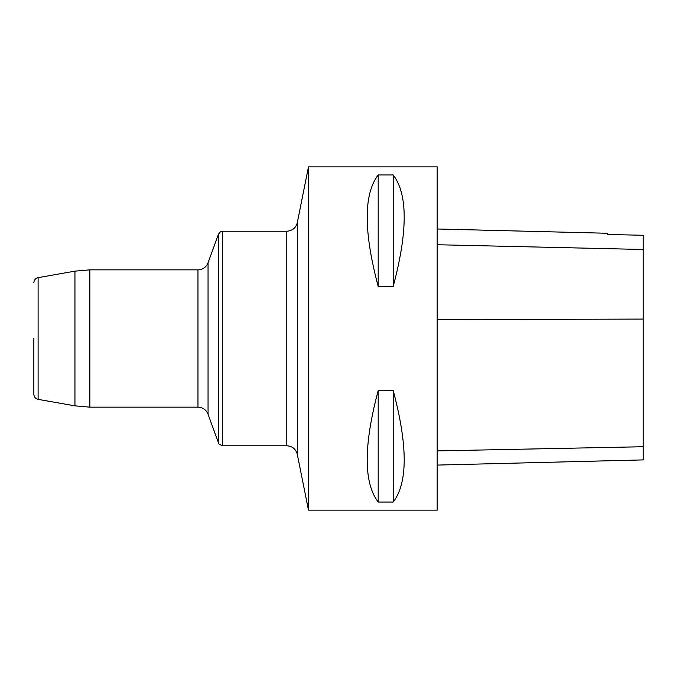 <?xml version="1.0" encoding="UTF-8"?>
<svg xmlns="http://www.w3.org/2000/svg" width="677" height="677" viewBox="0 0 677 677"><rect width="100%" height="100%" fill="white"/><g stroke="black" fill="none" stroke-linecap="round" stroke-linejoin="round"><path stroke-width="1.02" d="M308.467 510.136L308.467 166.864L437.19 166.864L437.19 510.136L308.467 510.136L297.313 454.394L297.313 222.606L297.313 454.394C295.849 449.029 292.346 446.151 286.794 445.771L286.794 231.229C292.346 230.849 295.849 227.971 297.313 222.606L308.467 166.864M378.189 390.561L393.21 390.561C407.867 445.678 407.867 482.836 393.21 502.046L378.189 502.046C363.532 482.836 363.532 445.678 378.189 390.561L378.189 502.046M378.189 174.954L393.21 174.954C407.867 194.164 407.867 231.322 393.21 286.439L378.189 286.439C363.532 231.322 363.532 194.164 378.189 174.954L378.189 286.439M437.19 465.082L643.15 459.903L643.15 235.283L607.751 234.487L607.751 233.269L437.19 228.987M393.21 502.046L393.21 390.561M393.21 286.439L393.21 174.954M33.85 338.5L33.85 394.285L33.85 338.5M643.15 446.727L437.19 450.899M643.15 319.079L437.19 319.646M643.15 249.483L437.19 244.735M218.51 442.944L218.51 234.056L208.051 262.786L208.051 414.214L208.051 262.786C206.172 267.254 202.812 269.607 197.972 269.844L197.972 407.156C202.812 407.393 206.172 409.746 208.051 414.214L218.51 442.944C217.774 443.401 219.12 444.34 222.547 445.771L286.794 445.771M286.794 231.229L222.547 231.229L222.547 445.771M74.944 271.147L38.107 277.646L38.107 399.354L74.944 405.853L74.944 271.147L89.846 269.844L89.846 407.156L197.972 407.156M89.846 269.844L197.972 269.844M74.944 405.853L89.846 407.156M222.547 231.229C221.853 231.813 221.887 229.723 218.51 234.056M38.107 399.354C35.466 398.694 34.045 397.001 33.85 394.285M38.107 277.646C35.466 278.306 34.045 279.999 33.85 282.715"/></g></svg>
